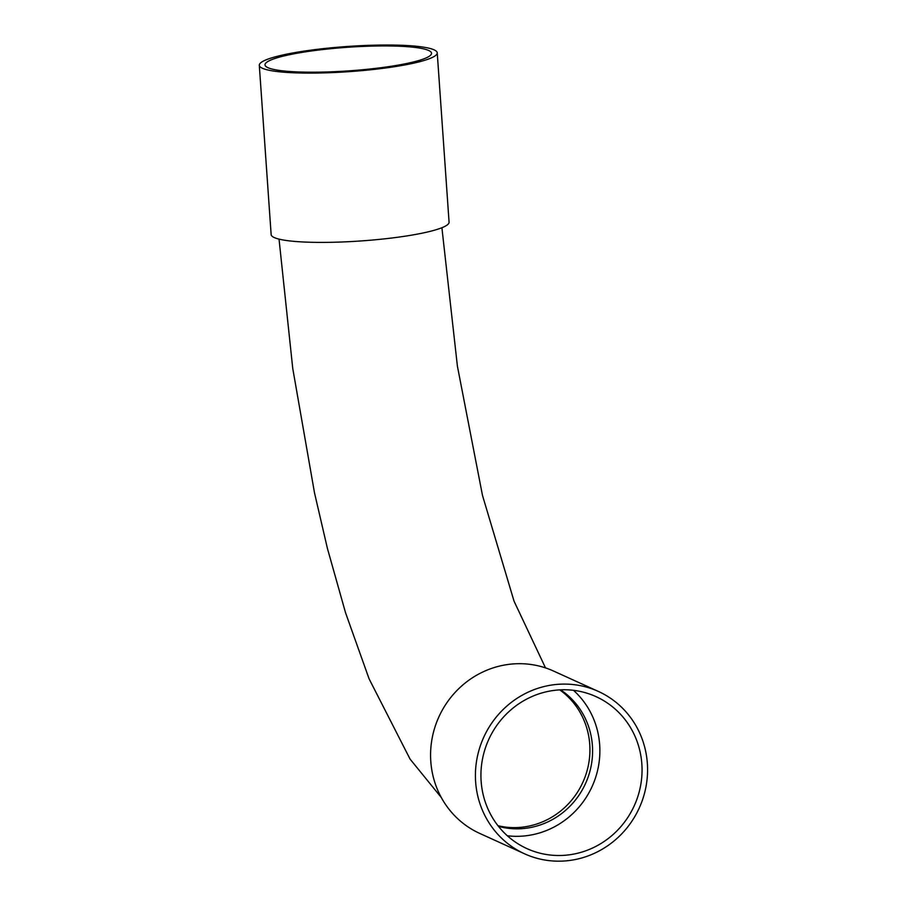 <?xml version="1.0" encoding="UTF-8"?>
<svg xmlns="http://www.w3.org/2000/svg" width="906" height="906" viewBox="0 0 906 906"><rect width="100%" height="100%" fill="white"/><g stroke="black" fill="none" stroke-linecap="round" stroke-linejoin="round"><path stroke-width="1.36" d="M498.515 826.385A75.923 72.718 114.5 0 0 524.563 828.424A75.923 72.718 114.5 0 0 590.066 770.712A75.923 72.718 114.5 0 0 560.61 689.828M370.101 68.992A83.465 11.812 176 0 1 265.005 64.892A83.465 11.812 176 0 1 326.432 49.139A83.465 11.812 176 0 1 431.528 53.239A83.465 11.812 176 0 1 370.101 68.992M507.337 835.762A83.465 79.943 114.5 0 0 525.084 835.876A83.465 79.943 114.5 0 0 595.457 777.971A83.465 79.943 114.5 0 0 573.475 690.315M555.729 690.202A83.465 79.943 114.5 0 0 482.32 759.964A83.465 79.943 114.5 0 0 526.941 848.616A83.465 79.943 114.5 0 0 567.258 855.06A83.465 79.943 114.5 0 0 640.667 785.287A83.465 79.943 114.5 0 0 596.046 696.646A83.465 79.943 114.5 0 0 555.729 690.202M324.937 48.46A89.184 12.616 176 0 1 437.236 52.842A89.184 12.616 176 0 1 371.596 69.671A89.184 12.616 176 0 1 259.297 65.289A89.184 12.616 176 0 1 324.937 48.46M437.236 52.842L449.07 222.129A89.184 12.616 176 0 1 383.431 238.969A89.184 12.616 176 0 1 271.143 234.575L259.297 65.289M567.654 860.7A89.184 85.424 114.5 0 0 646.091 786.159A89.184 85.424 114.5 0 0 598.413 691.448A89.184 85.424 114.5 0 0 555.333 684.562A89.184 85.424 114.5 0 0 476.896 759.103A89.184 85.424 114.5 0 0 524.574 853.814A89.184 85.424 114.5 0 0 567.654 860.7M598.413 691.448L553.566 671.052A89.184 85.424 114.5 0 0 510.497 664.166A89.184 85.424 114.5 0 0 432.06 738.707A89.184 85.424 114.5 0 0 479.738 833.418L524.574 853.814M497.983 825.717A75.923 72.718 114.5 0 0 521.89 827.212A75.923 72.718 114.5 0 0 587.099 770.61A75.923 72.718 114.5 0 0 559.761 689.874M279.037 239.116L292.751 368.459L314.518 492.921L327.406 548.39L345.56 612.807L369.082 678.821L410.056 759.081L441.279 797.495M441.901 227.723L457.405 366.183L482.49 495.435L514.042 601.165L545.503 667.892"/></g></svg>
